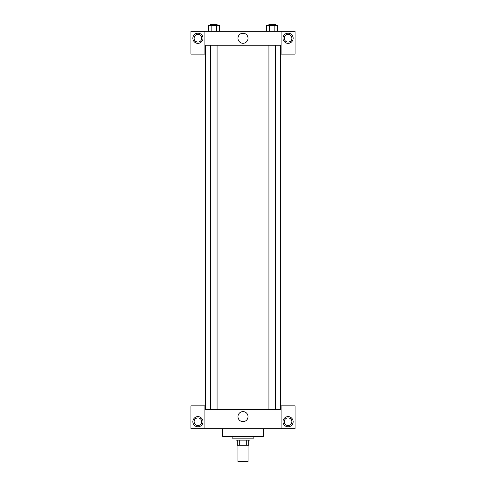 <?xml version="1.0" encoding="UTF-8"?>
<svg xmlns="http://www.w3.org/2000/svg" width="486" height="486" viewBox="0 0 486 486"><rect width="100%" height="100%" fill="white"/><g stroke="black" fill="none" stroke-linecap="round" stroke-linejoin="round"><path stroke-width="0.73" d="M237.921 445.194L237.921 461.7L248.079 461.7L248.079 445.194M246.724 440.116L246.724 445.194L237.29 445.194L237.29 440.116M246.724 445.194L248.71 445.194L248.71 440.116L248.71 445.194M249.98 438.846L249.98 440.116L236.02 440.116L236.02 438.846M239.276 440.116L239.276 445.194M232.843 436.307L232.843 438.846L253.157 438.846L253.157 436.307M222.685 428.688L222.685 436.307L263.315 436.307L263.315 428.688M281.09 428.688L281.09 405.834L295.057 405.834L295.057 428.688L190.943 428.688L190.943 405.834L204.91 405.834L204.91 428.688M197.93 426.787A5.079 5.079 0 0 1 193.531 419.169A5.079 5.079 0 0 1 202.328 419.169A5.079 5.079 0 0 1 197.93 426.787M194.121 421.708A3.809 3.809 0 0 1 199.831 418.41A3.809 3.809 0 0 1 199.831 425.007A3.809 3.809 0 0 1 194.121 421.708M288.07 426.787A5.079 5.079 0 0 1 283.672 419.169A5.079 5.079 0 0 1 292.469 419.169A5.079 5.079 0 0 1 288.07 426.787M284.261 421.708A3.809 3.809 0 0 1 288.07 417.899A3.809 3.809 0 0 1 291.879 421.708A3.809 3.809 0 0 1 288.07 425.517A3.809 3.809 0 0 1 284.261 421.708M243 411.606A5.024 5.024 0 0 1 247.35 419.139A5.024 5.024 0 0 1 238.65 419.139A5.024 5.024 0 0 1 243 411.606M281.09 409.643L204.91 409.643M281.09 45.247L281.09 54.134L295.057 54.134L295.057 31.28L281.09 31.28L281.09 45.247L204.91 45.247L204.91 54.134L190.943 54.134L190.943 31.28L204.91 31.28L204.91 45.247M201.739 38.266A3.809 3.809 0 0 1 197.93 42.075A3.809 3.809 0 0 1 194.121 38.266A3.809 3.809 0 0 1 197.93 34.457A3.809 3.809 0 0 1 201.739 38.266M197.93 43.345A5.079 5.079 0 0 1 193.531 35.727A5.079 5.079 0 0 1 202.328 35.727A5.079 5.079 0 0 1 197.93 43.345M291.879 38.266A3.809 3.809 0 0 1 286.169 41.565A3.809 3.809 0 0 1 286.169 34.968A3.809 3.809 0 0 1 291.879 38.266M288.07 43.345A5.079 5.079 0 0 1 283.672 35.727A5.079 5.079 0 0 1 292.469 35.727A5.079 5.079 0 0 1 288.07 43.345M281.09 31.28L204.91 31.28M237.976 38.266A5.024 5.024 0 0 1 245.509 33.917A5.024 5.024 0 0 1 245.509 42.616A5.024 5.024 0 0 1 237.976 38.266M277.597 31.28L277.597 25.57L266.601 25.57L266.601 31.28M274.851 25.57L274.851 31.28M269.353 25.57L269.353 31.28M268.928 25.57L268.928 24.3L275.276 24.3L275.276 25.57M219.399 31.28L219.399 25.57L208.403 25.57L208.403 31.28M216.647 25.57L216.647 31.28M211.149 25.57L211.149 31.28M210.724 25.57L210.724 24.3L217.072 24.3L217.072 25.57M205.548 45.247L205.548 409.643M280.452 45.247L280.452 409.643M275.276 409.643L275.276 45.247M268.928 409.643L268.928 45.247M210.724 45.247L210.724 409.643M217.072 45.247L217.072 409.643"/></g></svg>
